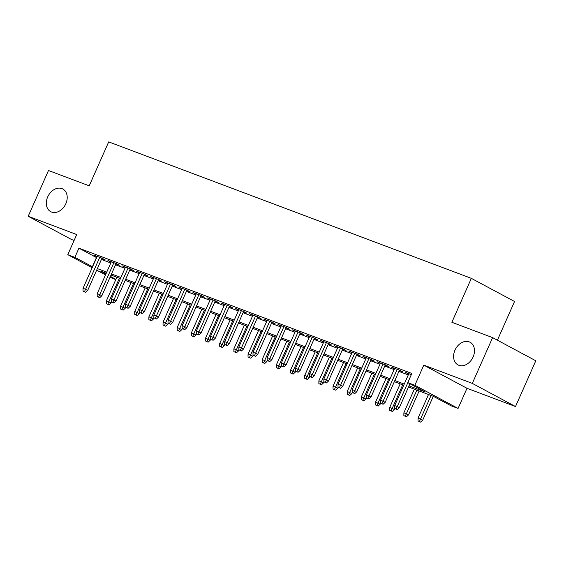 <?xml version="1.0" encoding="UTF-8"?>
<svg xmlns="http://www.w3.org/2000/svg" width="564" height="564" viewBox="0 0 564 564"><rect width="100%" height="100%" fill="white"/><g stroke="black" fill="none" stroke-linecap="round" stroke-linejoin="round"><path stroke-width="0.85" d="M65.826 203.738A12.845 9.651 118.2 0 1 50.69 211.648A12.845 9.651 118.2 0 1 47.693 196.914A12.845 9.651 118.2 0 1 62.83 189.003A12.845 9.651 118.2 0 1 65.826 203.738M473.104 356.991A12.845 9.651 118.2 0 1 457.975 364.901A12.845 9.651 118.2 0 1 454.972 350.166A12.845 9.651 118.2 0 1 470.108 342.256A12.845 9.651 118.2 0 1 473.104 356.991M115.789 279.638L110.022 277.312M497.399 340.191L514.544 301.5L471.342 278.348L108.69 141.888L89.211 185.831L48.483 170.504L28.2 216.28L71.402 239.432L74.103 240.454M471.342 278.348L451.87 322.291L492.598 337.617L535.8 360.77L515.517 406.545L472.315 383.393L423.797 365.134L414.871 385.275L458.067 408.435L450.988 405.763L433.469 396.379L408.519 386.989M423.797 365.134L466.992 388.293L515.517 406.545M466.992 388.293L458.067 408.435M492.598 337.617L472.315 383.393M101.788 258.608L105.193 259.891L102.274 258.326L93.772 255.125L97.008 256.81M115.951 263.938L119.356 265.221L116.438 263.656L107.943 260.455L111.171 262.14M130.115 269.268L133.527 270.551L130.608 268.986L122.106 265.785L125.335 267.47M144.285 274.597L147.69 275.881L144.772 274.315L136.276 271.115L139.505 272.8M158.449 279.927L161.861 281.21L158.942 279.645L150.44 276.452L153.669 278.13M172.619 285.257L176.024 286.54L173.106 284.975L164.603 281.781L167.839 283.459M186.783 290.587L190.188 291.87L187.269 290.305L178.774 287.111L182.003 288.789M200.946 295.924L204.358 297.2L201.44 295.642L192.937 292.441L196.166 294.119M215.117 301.254L218.522 302.537L215.603 300.972L207.108 297.771L210.337 299.456M229.28 306.583L232.692 307.866L229.774 306.301L221.271 303.101L224.5 304.786M243.451 311.913L246.856 313.196L243.937 311.631L235.435 308.43L238.671 310.115M257.614 317.243L261.019 318.526L258.101 316.961L249.605 313.76L252.834 315.445M271.777 322.573L275.19 323.856L272.271 322.291L263.769 319.09L267.005 320.775M285.948 327.903L289.353 329.186L286.434 327.621L277.939 324.42L281.168 326.105M300.111 333.232L303.524 334.515L300.605 332.95L292.103 329.757L295.332 331.435M314.282 338.562L317.687 339.845L314.768 338.28L306.266 335.087L309.502 336.764M328.445 343.892L331.851 345.175L328.932 343.61L320.437 340.416L323.666 342.094M342.609 349.229L346.021 350.505L343.102 348.947L334.6 345.746L337.836 347.424M356.779 354.559L360.184 355.842L357.266 354.277L348.771 351.076L351.999 352.761M370.943 359.888L374.355 361.171L371.436 359.606L362.934 356.406L366.163 358.091M385.113 365.218L388.518 366.501L385.6 364.936L377.097 361.736L380.333 363.42M399.277 370.548L402.682 371.831L399.763 370.266L391.268 367.065L394.497 368.75M409.013 385.875L425.298 392.001L407.786 382.611L411.84 373.46L78.932 248.188L96.634 257.649M101.414 259.447L110.798 262.979M115.578 264.777L124.968 268.309M129.748 270.107L139.132 273.639M143.912 275.436L153.302 278.968M158.075 280.766L167.466 284.298M172.246 286.096L181.629 289.628M186.409 291.426L195.8 294.958M200.58 296.756L209.963 300.295M214.743 302.092L224.134 305.625M228.906 307.422L238.297 310.954M243.077 312.752L252.46 316.284M257.24 318.082L266.631 321.614M271.411 323.412L280.794 326.944M285.574 328.741L294.965 332.274M299.738 334.071L309.128 337.603M313.908 339.401L323.292 342.933M328.072 344.731L337.462 348.263M342.242 350.061L351.626 353.6M356.406 355.398L365.796 358.93M370.576 360.727L379.96 364.259M384.74 366.057L394.123 369.589M398.903 371.387L408.294 374.919M411.332 374.616L405.431 372.395L408.667 374.08M92.165 267.738L67.793 254.681L76.718 234.539L28.2 216.28M67.793 254.681L74.878 257.346L92.574 266.8M78.932 248.188L74.878 257.346M407.786 382.611L414.871 385.275M105.517 274.901L96.67 270.156M106.251 273.251L100.561 271.115L105.919 273.984M110.431 276.402L115.916 279.342M403.739 385.191L394.356 381.659M389.576 379.861L380.185 376.329M375.405 374.531L366.022 370.999M361.242 369.201L351.851 365.669M347.072 363.872L337.688 360.34M332.908 358.542L323.524 355.01M318.745 353.212L309.354 349.68M304.574 347.875L295.191 344.343M290.411 342.545L281.02 339.013M276.24 337.216L266.857 333.684M262.077 331.886L252.686 328.354M247.913 326.556L238.523 323.024M233.743 321.226L224.359 317.694M219.579 315.896L210.189 312.364M205.409 310.567L196.025 307.035M191.245 305.237L181.855 301.705M177.082 299.907L167.691 296.375M162.911 294.57L153.528 291.038M148.748 289.24L139.357 285.708M134.577 283.911L125.194 280.378M120.414 278.581L111.023 275.049M97.353 268.598L106.744 272.13M111.524 273.935L120.907 277.467M125.687 279.265L135.078 282.797M139.858 284.594L149.241 288.126M154.021 289.924L163.405 293.456M168.185 295.254L177.575 298.786M182.355 300.584L191.739 304.116M196.519 305.914L205.909 309.446M210.689 311.243L220.073 314.775M224.853 316.573L234.243 320.105M239.016 321.903L248.407 325.435M253.187 327.24L262.57 330.772M267.35 332.57L276.741 336.102M281.521 337.899L290.904 341.431M295.684 343.229L305.075 346.761M309.847 348.559L319.238 352.091M324.018 353.889L333.402 357.421M338.181 359.219L347.572 362.751M352.352 364.548L361.736 368.08M366.515 369.878L375.906 373.41M380.679 375.208L390.069 378.74M394.849 380.545L404.233 384.077M96.451 257.579L92.39 266.73M408.526 373.565L408.35 373.96M394.363 368.236L394.187 368.63M380.199 362.899L380.016 363.301M366.029 357.569L365.853 357.971M351.865 352.239L351.689 352.641M337.695 346.909L337.519 347.311M323.532 341.58L323.355 341.981M309.368 336.25L309.185 336.652M295.198 330.92L295.021 331.315M281.034 325.59L280.858 325.985M266.864 320.26L266.687 320.655M252.7 314.931L252.524 315.325M238.53 309.594L238.353 309.996M224.366 304.264L224.19 304.666M210.203 298.934L210.027 299.336M196.032 293.604L195.856 294.006M181.869 288.274L181.693 288.676M167.698 282.945L167.522 283.347M153.535 277.615L153.359 278.01M139.371 272.285L139.195 272.68M125.201 266.955L125.025 267.35M111.037 261.625L110.861 262.02M96.867 256.289L96.691 256.69M396.09 408.971L394.68 408.442L397.26 409.598L396.09 408.971L397.246 406.559L394.701 405.594L408.844 373.678M407.842 382.646L397.246 406.559L399.347 407.68L409.943 383.774M397.26 409.598L399.347 407.68M394.701 405.594L394.68 408.442M418.03 420.955L420.61 422.112L418.03 420.955L418.051 418.114L422.704 420.194L433.286 396.309M419.447 421.491L431.058 395.47M418.051 418.114L428.506 394.511M422.704 420.194L420.61 422.112M381.927 403.641L380.51 403.112L383.097 404.268L381.927 403.641L383.083 401.223L380.531 400.264L394.673 368.348M397.225 369.307L383.083 401.223L385.184 402.351L399.453 370.146M383.097 404.268L385.184 402.351M380.531 400.264L380.51 403.112M367.763 398.311L366.346 397.782L368.926 398.938L367.763 398.311L368.912 395.893L366.367 394.934L380.51 363.019M383.062 363.977L368.912 395.893L371.02 397.021L385.29 364.816M368.926 398.938L371.02 397.021M366.367 394.934L366.346 397.782M353.593 392.981L352.176 392.452L354.763 393.609L353.593 392.981L354.749 390.563L352.197 389.604L366.339 357.689M368.891 358.648L354.749 390.563L356.85 391.691L371.119 359.487M354.763 393.609L356.85 391.691M352.197 389.604L352.176 392.452M339.429 387.651L338.012 387.115L340.593 388.279L339.429 387.651L340.586 385.233L338.033 384.274L352.176 352.359M354.728 353.318L340.586 385.233L342.686 386.361L356.956 354.157M340.593 388.279L342.686 386.361M338.033 384.274L338.012 387.115M403.859 415.626L406.447 416.782L403.859 415.626L403.88 412.785L408.533 414.864L419.123 390.979M405.276 416.161L416.895 390.14M403.88 412.785L414.343 389.181M408.533 414.864L406.447 416.782M389.696 410.296L392.283 411.452L389.696 410.296L389.717 407.448L394.37 409.534L394.821 408.519M391.113 410.825L402.724 384.81M389.717 407.448L400.172 383.851M394.37 409.534L392.283 411.452M375.532 404.966L378.113 406.122L375.532 404.966L375.553 402.118L380.199 404.205L380.651 403.189M376.949 405.495L388.561 379.48M375.553 402.118L386.009 378.522M380.199 404.205L378.113 406.122M361.362 399.636L363.949 400.792L361.362 399.636L361.383 396.788L366.036 398.875L366.487 397.86M362.779 400.165L374.39 374.151M361.383 396.788L371.845 373.192M366.036 398.875L363.949 400.792M325.259 382.321L323.842 381.786L326.429 382.949L325.259 382.321L326.415 379.903L323.863 378.945L338.012 347.029M340.557 347.988L326.415 379.903L328.516 381.031L342.792 348.827M326.429 382.949L328.516 381.031M323.863 378.945L323.842 381.786M347.198 394.306L349.779 395.463L347.198 394.306L347.22 391.458L351.873 393.545L352.324 392.523M348.615 394.835L360.227 368.821M347.22 391.458L357.675 367.862M351.873 393.545L349.779 395.463M311.095 376.992L309.678 376.456L312.266 377.619L311.095 376.992L312.252 374.574L309.699 373.615L323.842 341.699M326.394 342.658L312.252 374.574L314.352 375.702L328.622 343.497M312.266 377.619L314.352 375.702M309.699 373.615L309.678 376.456M333.028 388.97L335.615 390.133L333.028 388.97L333.049 386.129L337.702 388.215L338.153 387.193M334.445 389.505L346.056 363.491M333.049 386.129L343.511 362.532M337.702 388.215L335.615 390.133M296.932 371.662L295.515 371.126L298.095 372.289L296.932 371.662L298.081 369.244L295.536 368.285L309.678 336.37M312.23 337.328L298.081 369.244L300.182 370.372L314.458 338.167M298.095 372.289L300.182 370.372M295.536 368.285L295.515 371.126M318.864 383.64L321.452 384.803L318.864 383.64L318.886 380.799L323.539 382.885L323.99 381.863M320.281 384.176L331.893 358.161M318.886 380.799L329.341 357.195M323.539 382.885L321.452 384.803M282.761 366.332L281.344 365.796L283.932 366.952L282.761 366.332L283.918 363.914L281.365 362.955L295.508 331.033M298.06 331.999L283.918 363.914L286.018 365.042L300.288 332.838M283.932 366.952L286.018 365.042M281.365 362.955L281.344 365.796M304.701 378.31L307.281 379.473L304.701 378.31L304.722 375.469L309.368 377.556L309.819 376.533M306.118 378.846L317.729 352.824M304.722 375.469L315.177 351.865M309.368 377.556L307.281 379.473M268.598 361.002L267.181 360.466L269.761 361.623L268.598 361.002L269.754 358.584L267.202 357.625L281.344 325.703M283.896 326.662L269.754 358.584L271.855 359.705L286.124 327.501M269.761 361.623L271.855 359.705M267.202 357.625L267.181 360.466M290.531 372.98L293.118 374.136L290.531 372.98L290.552 370.139L295.205 372.226L295.656 371.204M291.948 373.516L303.559 347.494M290.552 370.139L301.014 346.536M295.205 372.226L293.118 374.136M254.427 355.665L253.01 355.137L255.598 356.293L254.427 355.665L255.584 353.254L253.032 352.288L267.181 320.373M269.726 321.332L255.584 353.254L257.685 354.375L271.954 322.171M255.598 356.293L257.685 354.375M253.032 352.288L253.01 355.137M276.367 367.65L278.947 368.807L276.367 367.65L276.388 364.809L281.041 366.889L281.492 365.874M277.784 368.186L289.395 342.165M276.388 364.809L286.843 341.206M281.041 366.889L278.947 368.807M240.264 350.336L238.847 349.807L241.434 350.963L240.264 350.336L241.42 347.917L238.868 346.959L253.01 315.043M255.562 316.002L241.42 347.917L243.521 349.046L257.79 316.841M241.434 350.963L243.521 349.046M238.868 346.959L238.847 349.807M262.197 362.321L264.784 363.477L262.197 362.321L262.218 359.479L266.871 361.559L267.322 360.544M263.614 362.856L275.225 336.835M262.218 359.479L272.68 335.876M266.871 361.559L264.784 363.477M226.101 345.006L224.683 344.477L227.264 345.633L226.101 345.006L227.25 342.588L224.705 341.629L238.847 309.714M241.399 310.672L227.25 342.588L229.351 343.716L243.627 311.511M227.264 345.633L229.351 343.716M224.705 341.629L224.683 344.477M248.033 356.991L250.62 358.147L248.033 356.991L248.054 354.143L252.707 356.229L253.158 355.214M249.45 357.52L261.061 331.505M248.054 354.143L258.509 330.546M252.707 356.229L250.62 358.147M211.93 339.676L210.513 339.147L213.1 340.303L211.93 339.676L213.086 337.258L210.534 336.299L224.676 304.384M227.229 305.343L213.086 337.258L215.187 338.386L229.456 306.181M213.1 340.303L215.187 338.386M210.534 336.299L210.513 339.147M233.87 351.661L236.45 352.817L233.87 351.661L233.891 348.813L238.537 350.9L238.988 349.884M235.28 352.19L246.898 326.175M233.891 348.813L244.346 325.216M238.537 350.9L236.45 352.817M197.767 334.346L196.35 333.81L198.93 334.974L197.767 334.346L198.923 331.928L196.371 330.969L210.513 299.054M213.065 300.013L198.923 331.928L201.024 333.056L215.293 300.852M198.93 334.974L201.024 333.056M196.371 330.969L196.35 333.81M219.699 346.331L222.286 347.487L219.699 346.331L219.72 343.483L224.373 345.57L224.824 344.555M221.116 346.86L232.728 320.846M219.72 343.483L230.182 319.887M224.373 345.57L222.286 347.487M183.596 329.016L182.179 328.481L184.766 329.644L183.596 329.016L184.752 326.598L182.2 325.639L196.35 293.724M198.895 294.683L184.752 326.598L186.853 327.726L201.122 295.522M184.766 329.644L186.853 327.726M182.2 325.639L182.179 328.481M205.536 341.001L208.116 342.158L205.536 341.001L205.557 338.153L210.21 340.24L210.661 339.218M206.953 341.53L218.564 315.516M205.557 338.153L216.012 314.557M210.21 340.24L208.116 342.158M169.433 323.687L168.016 323.151L170.603 324.314L169.433 323.687L170.589 321.268L168.037 320.31L182.179 288.394M184.731 289.353L170.589 321.268L172.69 322.397L186.959 290.192M170.603 324.314L172.69 322.397M168.037 320.31L168.016 323.151M191.365 335.665L193.953 336.828L191.365 335.665L191.386 332.823L196.039 334.91L196.491 333.888M192.782 336.2L204.394 310.186M191.386 332.823L201.849 309.227M196.039 334.91L193.953 336.828M155.269 318.357L153.852 317.821L156.432 318.977L155.269 318.357L156.418 315.939L153.873 314.98L168.016 283.065M170.561 284.023L156.418 315.939L158.519 317.067L172.795 284.862M156.432 318.977L158.519 317.067M153.873 314.98L153.852 317.821M177.202 330.335L179.782 331.498L177.202 330.335L177.223 327.494L181.876 329.58L182.327 328.558M178.619 330.871L190.23 304.856M177.223 327.494L187.678 303.89M181.876 329.58L179.782 331.498M141.099 313.027L139.682 312.491L142.269 313.647L141.099 313.027L142.255 310.609L139.703 309.65L153.845 277.728M156.397 278.694L142.255 310.609L144.356 311.737L158.625 279.532M142.269 313.647L144.356 311.737M139.703 309.65L139.682 312.491M163.038 325.005L165.619 326.168L163.038 325.005L163.059 322.164L167.705 324.251L168.157 323.228M164.448 325.541L176.067 299.519M163.059 322.164L173.515 298.56M167.705 324.251L165.619 326.168M126.935 307.697L125.518 307.161L128.098 308.318L126.935 307.697L128.091 305.279L125.539 304.32L139.682 272.398M142.234 273.357L128.091 305.279L130.192 306.4L144.462 274.196M128.098 308.318L130.192 306.4M125.539 304.32L125.518 307.161M148.868 319.675L151.455 320.831L148.868 319.675L148.889 316.834L153.542 318.921L153.993 317.899M150.285 320.211L161.896 294.189M148.889 316.834L159.351 293.231M153.542 318.921L151.455 320.831M112.765 302.36L111.348 301.832L113.935 302.988L112.765 302.36L113.921 299.949L111.369 298.983L125.518 267.068M128.063 268.027L113.921 299.949L116.022 301.07L130.291 268.866M113.935 302.988L116.022 301.07M111.369 298.983L111.348 301.832M134.704 314.345L137.285 315.502L134.704 314.345L134.725 311.504L139.378 313.584L139.83 312.569M136.121 314.881L147.733 288.86M134.725 311.504L145.181 287.901M139.378 313.584L137.285 315.502M98.601 297.031L97.184 296.502L99.772 297.658L98.601 297.031L99.757 294.612L97.205 293.654L111.348 261.738M113.9 262.697L99.757 294.612L101.858 295.74L116.128 263.536M99.772 297.658L101.858 295.74M97.205 293.654L97.184 296.502M120.534 309.016L123.121 310.172L120.534 309.016L120.555 306.174L125.208 308.254L125.659 307.239M121.951 309.551L133.562 283.53M120.555 306.174L131.017 282.571M125.208 308.254L123.121 310.172M84.438 291.701L83.021 291.172L85.601 292.328L84.438 291.701L85.587 289.283L83.042 288.324L97.184 256.409M99.729 257.367L85.587 289.283L87.688 290.411L101.964 258.206M85.601 292.328L87.688 290.411M83.042 288.324L83.021 291.172M106.37 303.686L108.951 304.842L106.37 303.686L106.392 300.838L111.045 302.924L111.496 301.909M107.787 304.215L119.399 278.2M106.392 300.838L116.847 277.241M111.045 302.924L108.951 304.842"/></g></svg>
